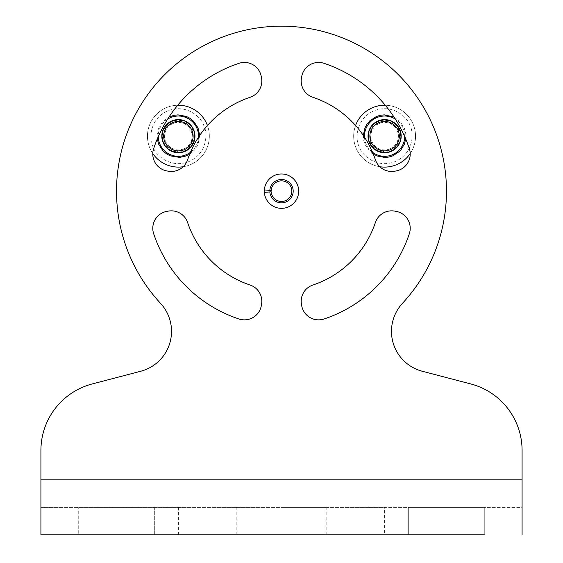 <?xml version="1.0" encoding="UTF-8"?>
<svg xmlns="http://www.w3.org/2000/svg" width="563" height="563" viewBox="0 0 563 563"><rect width="100%" height="100%" fill="white"/><g stroke="black" fill="none" stroke-linecap="round" stroke-linejoin="round"><path stroke-width="0.42" stroke-dasharray="2.81 2.11" d="M408.668 534.85L484.279 534.85L408.668 534.85L484.279 534.85L484.279 507.354L408.668 507.354L408.668 534.85L408.668 507.354L484.279 507.354L484.279 534.85M281.5 534.85L236.819 534.85L281.5 534.85M78.721 534.85L154.332 534.85L78.721 534.85L78.721 507.354L78.721 534.85M522.084 534.85L522.084 507.354L40.916 507.354L40.916 534.85L384.606 534.85L384.606 507.354L522.084 507.354L522.084 450.435A68.735 68.735 0 0 0 470.745 383.938L422.285 371.256A41.24 41.24 0 0 1 402.482 303.316A164.973 164.973 0 0 0 396.676 73.042A164.973 164.973 0 0 0 166.324 73.042A164.973 164.973 0 0 0 160.518 303.316A41.24 41.24 0 0 1 140.715 371.256L92.255 383.938A68.735 68.735 0 0 0 40.916 450.435L40.916 507.354L384.606 507.354M281.5 507.354L326.181 507.354L281.5 507.354M154.332 534.85L154.332 507.354L78.721 507.354L154.332 507.354L154.332 534.85M298.686 191.16A17.186 17.186 0 0 0 282.119 173.981A17.186 17.186 0 0 0 264.364 189.914A17.186 17.186 0 0 1 290.452 176.486A17.186 17.186 0 0 1 290.452 205.826A17.186 17.186 0 0 1 264.364 192.398A17.186 17.186 0 0 0 282.119 208.331A17.186 17.186 0 0 0 298.686 191.16A17.186 17.186 0 0 0 272.907 176.275A17.186 17.186 0 0 0 272.907 206.037A17.186 17.186 0 0 0 298.686 191.16M153.664 233.701A134.726 134.726 0 0 0 238.958 318.989A17.186 17.186 0 0 0 261.309 305.667L261.549 304.301A17.186 17.186 0 0 0 250.078 285.019A98.982 98.982 0 0 1 187.634 222.575A17.186 17.186 0 0 0 168.358 211.104L166.986 211.35A17.186 17.186 0 0 0 153.664 233.701M324.042 318.989A134.726 134.726 0 0 0 409.336 233.701A17.186 17.186 0 0 0 396.014 211.35L394.642 211.104A17.186 17.186 0 0 0 375.366 222.575A98.982 98.982 0 0 1 312.922 285.019A17.186 17.186 0 0 0 301.451 304.301L301.691 305.667A17.186 17.186 0 0 0 324.042 318.989M409.336 148.618A134.726 134.726 0 0 0 324.042 63.323A17.186 17.186 0 0 0 301.691 76.645L301.451 78.011A17.186 17.186 0 0 0 312.922 97.293A98.982 98.982 0 0 1 375.366 159.737A17.186 17.186 0 0 0 394.642 171.208L396.014 170.962A17.186 17.186 0 0 0 409.336 148.618M238.958 63.323A134.726 134.726 0 0 0 153.664 148.618A17.186 17.186 0 0 0 166.986 170.962L168.358 171.208A17.186 17.186 0 0 0 187.634 159.737A98.982 98.982 0 0 1 250.078 97.293A17.186 17.186 0 0 0 261.549 78.011L261.309 76.645A17.186 17.186 0 0 0 238.958 63.323M264.364 192.398L271.211 191.8A10.31 10.31 0 0 0 286.841 199.978A10.31 10.31 0 0 0 286.841 182.335A10.31 10.31 0 0 0 271.211 190.512L264.364 189.914M269.839 191.92A11.682 11.682 0 0 0 287.559 201.146A11.682 11.682 0 0 0 287.559 181.166A11.682 11.682 0 0 0 269.839 190.393M399.716 129.891A16.362 16.362 0 0 0 373.03 124.606A16.362 16.362 0 0 0 378.35 151.285A16.362 16.362 0 0 0 399.716 129.891A16.362 16.362 0 0 0 373.03 124.606A16.362 16.362 0 0 0 378.35 151.285A16.362 16.362 0 0 0 399.716 129.891M394.009 117.041L399.906 121.334L404.29 128.005L405.789 133.811L405.733 139.019M373.353 154.262L369.314 151.004L364.923 144.325L363.74 140.49L363.311 135.437M385.282 105.239A30.93 30.93 0 0 1 410.209 153.53M379.807 166.725A30.93 30.93 0 0 1 355.57 125.5M413.172 124.296A30.93 30.93 0 0 0 362.72 114.31A30.93 30.93 0 0 0 372.783 164.748A30.93 30.93 0 0 0 413.172 124.296A30.93 30.93 0 0 0 362.72 114.31A30.93 30.93 0 0 0 372.783 164.748A30.93 30.93 0 0 0 413.172 124.296M386.675 120.426A15.877 15.877 0 0 1 397.204 145.824A15.877 15.877 0 0 1 369.947 142.249A15.877 15.877 0 0 1 386.675 120.426L399.273 130.088L397.204 145.824L382.544 151.904L369.947 142.249L372.009 126.506L386.675 120.426L399.273 130.088L397.204 145.824L382.544 151.904L369.947 142.249L370.975 134.374L372.009 126.506L386.675 120.426M389.877 148.864A13.744 13.744 0 0 0 392.974 125.253A13.744 13.744 0 0 0 370.975 134.374A13.744 13.744 0 0 0 389.877 148.864M193.496 129.891A16.362 16.362 0 0 0 166.817 124.606A16.362 16.362 0 0 0 172.137 151.285A16.362 16.362 0 0 0 193.496 129.891A16.362 16.362 0 0 0 166.817 124.606A16.362 16.362 0 0 0 172.137 151.285A16.362 16.362 0 0 0 193.496 129.891M199.689 135.437L198.085 144.311L194.714 149.864L189.647 154.262M157.274 139.012L157.084 136.506L158.703 128.019L162.791 121.65L168.991 117.041M207.43 125.5A30.93 30.93 0 0 1 183.193 166.725M152.791 153.53A30.93 30.93 0 0 1 177.718 105.239M206.959 124.296A30.93 30.93 0 0 0 156.5 114.31A30.93 30.93 0 0 0 166.564 164.748A30.93 30.93 0 0 0 206.959 124.296A30.93 30.93 0 0 0 156.5 114.31A30.93 30.93 0 0 0 166.564 164.748A30.93 30.93 0 0 0 206.959 124.296M180.456 120.426A15.877 15.877 0 0 1 190.991 145.824A15.877 15.877 0 0 1 163.727 142.249A15.877 15.877 0 0 1 180.456 120.426L193.053 130.088L190.991 145.824L176.325 151.904L163.727 142.249L165.796 126.506L180.456 120.426L193.053 130.088L192.025 137.956L190.991 145.824L176.325 151.904L163.727 142.249L165.796 126.506L180.456 120.426M183.658 148.864A13.744 13.744 0 0 0 186.754 125.253A13.744 13.744 0 0 0 164.762 134.374A13.744 13.744 0 0 0 183.658 148.864M178.394 534.85L178.394 507.354M522.084 479.859L40.916 479.859M364.486 137.203A20.148 20.148 0 0 0 372.537 152.299M404.748 136.739A20.148 20.148 0 0 0 395.353 119.124M410.005 125.633C407.95 117.78 393.016 103.318 374.078 110.77C355.422 118.906 355.105 139.694 359.208 146.697C361.27 154.551 376.197 169.013 395.142 161.567C413.798 153.425 414.108 132.636 410.005 125.633M190.463 152.299A20.148 20.148 0 0 0 198.514 137.203M167.647 119.124A20.148 20.148 0 0 0 158.252 136.739M203.792 125.633C201.73 117.78 186.803 103.318 167.858 110.77C149.202 118.906 148.892 139.694 152.995 146.697C155.05 154.551 169.984 169.013 188.922 161.567C207.578 153.425 207.895 132.636 203.792 125.633M236.819 507.354L236.819 534.85M326.181 507.354L326.181 534.85"/><path stroke-width="0.84" d="M484.279 534.85L40.916 534.85L40.916 450.435A68.735 68.735 0 0 1 92.255 383.938L140.715 371.256A41.24 41.24 0 0 0 160.518 303.316A164.973 164.973 0 0 1 166.324 73.042A164.973 164.973 0 0 1 396.676 73.042A164.973 164.973 0 0 1 402.482 303.316A41.24 41.24 0 0 0 422.285 371.256L470.745 383.938A68.735 68.735 0 0 1 522.084 450.435L522.084 479.859L40.916 479.859M384.606 534.85L408.668 534.85M522.084 534.85L522.084 479.859M187.634 222.575A17.186 17.186 0 0 0 168.358 211.104L166.986 211.35A17.186 17.186 0 0 0 153.664 233.701A134.726 134.726 0 0 0 238.958 318.989A17.186 17.186 0 0 0 261.309 305.667L261.549 304.301A17.186 17.186 0 0 0 250.078 285.019A98.982 98.982 0 0 1 187.634 222.575M375.366 159.737A17.186 17.186 0 0 0 394.642 171.208L396.014 170.962A17.186 17.186 0 0 0 409.336 148.618A134.726 134.726 0 0 0 324.042 63.323A17.186 17.186 0 0 0 301.691 76.645L301.451 78.011A17.186 17.186 0 0 0 312.922 97.293A98.982 98.982 0 0 1 375.366 159.737M264.364 189.914A17.186 17.186 0 0 0 290.452 205.826A17.186 17.186 0 0 0 290.452 176.486A17.186 17.186 0 0 0 264.364 189.914L269.839 190.393A11.682 11.682 0 0 1 287.559 181.166A11.682 11.682 0 0 1 287.559 201.146A11.682 11.682 0 0 1 269.839 191.92L264.364 192.398M250.078 97.293A17.186 17.186 0 0 0 261.549 78.011L261.309 76.645A17.186 17.186 0 0 0 238.958 63.323A134.726 134.726 0 0 0 153.664 148.618A17.186 17.186 0 0 0 166.986 170.962L168.358 171.208A17.186 17.186 0 0 0 187.634 159.737A98.982 98.982 0 0 1 250.078 97.293M312.922 285.019A17.186 17.186 0 0 0 301.451 304.301L301.691 305.667A17.186 17.186 0 0 0 324.042 318.989A134.726 134.726 0 0 0 409.336 233.701A17.186 17.186 0 0 0 396.014 211.35L394.642 211.104A17.186 17.186 0 0 0 375.366 222.575A98.982 98.982 0 0 1 312.922 285.019M269.839 190.393L271.211 190.512A10.31 10.31 0 0 1 286.841 182.335A10.31 10.31 0 0 1 286.841 199.978A10.31 10.31 0 0 1 271.211 191.8L269.839 191.92M400.969 136.169A16.362 16.362 0 0 1 384.606 152.524A16.362 16.362 0 0 1 368.251 136.169A16.362 16.362 0 0 1 384.606 119.806A16.362 16.362 0 0 1 400.969 136.169M369.884 136.169A14.722 14.722 0 0 1 391.968 123.417A14.722 14.722 0 0 1 391.968 148.913A14.722 14.722 0 0 1 369.884 136.169M405.733 139.019L404.297 144.311L400.933 149.864L399.441 151.461L392.77 155.852L388.934 157.035L384.951 157.471L376.464 155.852L373.353 154.262M363.311 135.437L364.915 128.019L366.977 124.191L369.771 120.869L376.443 116.485L380.278 115.295L384.262 114.859L394.009 117.041M410.209 153.53A30.93 30.93 0 0 1 379.807 166.725M355.57 125.5A30.93 30.93 0 0 1 385.282 105.239M194.749 136.169A16.362 16.362 0 0 1 178.394 152.524A16.362 16.362 0 0 1 162.031 136.169A16.362 16.362 0 0 1 178.394 119.806A16.362 16.362 0 0 1 194.749 136.169M163.671 136.169A14.722 14.722 0 0 1 185.755 123.417A14.722 14.722 0 0 1 185.755 148.913A14.722 14.722 0 0 1 163.671 136.169M168.991 117.041L174.066 115.295L178.049 114.859L186.536 116.478L190.371 118.533L193.686 121.334L198.077 128.005L199.689 135.437M189.647 154.262L186.557 155.852L179.745 157.429L170.244 155.852L166.416 153.798L163.094 151.004L158.71 144.325L157.274 139.012M183.193 166.725A30.93 30.93 0 0 1 152.791 153.53M177.718 105.239A30.93 30.93 0 0 1 207.43 125.5M399.92 129.814A16.573 16.573 0 0 1 390.954 151.475A16.573 16.573 0 0 1 369.3 142.516A16.573 16.573 0 0 1 378.259 120.855A16.573 16.573 0 0 1 399.92 129.814M372.537 152.299A20.148 20.148 0 0 0 404.748 136.739M395.353 119.124A20.148 20.148 0 0 0 364.486 137.203M193.7 129.814A16.573 16.573 0 0 1 184.741 151.475A16.573 16.573 0 0 1 163.08 142.516A16.573 16.573 0 0 1 172.046 120.855A16.573 16.573 0 0 1 193.7 129.814M158.252 136.739A20.148 20.148 0 0 0 190.463 152.299M198.514 137.203A20.148 20.148 0 0 0 167.647 119.124"/></g></svg>
